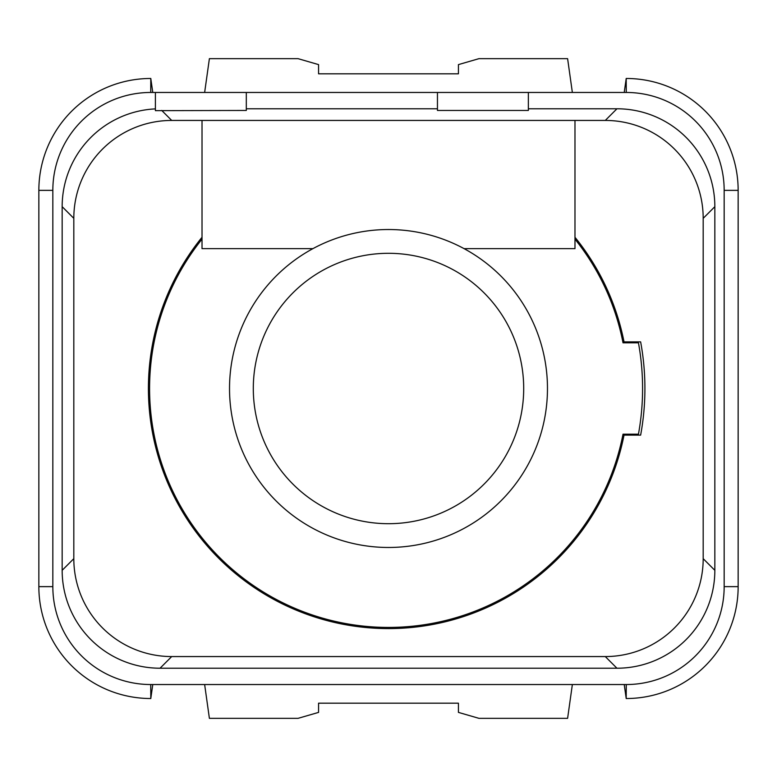 <?xml version="1.0" encoding="UTF-8"?>
<svg xmlns="http://www.w3.org/2000/svg" width="777" height="777" viewBox="0 0 777 777"><rect width="100%" height="100%" fill="white"/><g stroke="black" fill="none" stroke-linecap="round" stroke-linejoin="round"><path stroke-width="1.17" d="M246.309 92.463L246.309 110.451L155.4 110.655L155.4 92.463L626.262 92.463A97.902 97.902 0 0 1 724.164 190.365L724.164 586.635A97.902 97.902 0 0 1 626.262 684.537L150.738 684.537A97.902 97.902 0 0 1 52.836 586.635L52.836 190.365A97.902 97.902 0 0 1 150.738 92.463L155.4 92.463L150.738 92.463L150.787 78.477L152.778 92.463M155.4 108.887A97.902 97.902 0 0 0 62.16 206.672L62.16 570.318A97.902 97.902 0 0 0 160.043 668.22L616.938 668.22A97.902 97.902 0 0 0 714.84 570.337L714.84 206.682A97.902 97.902 0 0 0 616.957 108.78L528.36 108.78M528.36 92.463L528.36 110.451L437.451 110.451L437.451 92.463M605.283 120.435L171.717 120.435A97.902 97.902 0 0 0 73.815 218.337L73.815 558.663A97.902 97.902 0 0 0 171.717 656.565L605.283 656.565A97.902 97.902 0 0 0 703.185 558.663L703.185 218.337A97.902 97.902 0 0 0 605.283 120.435L616.948 108.78M437.451 108.78L246.309 108.78M161.733 110.451L171.717 120.435M464.073 248.64A158.974 158.974 0 0 0 229.526 388.5A158.974 158.974 0 0 0 388.5 547.474A158.974 158.974 0 0 0 464.073 248.64L574.98 248.64L574.98 120.435M202.02 237.276A240.093 240.093 0 0 0 388.5 628.593A240.093 240.093 0 0 0 624.028 435.12L640.636 435.12A256.41 256.41 0 0 0 640.636 341.88L624.028 341.88A240.093 240.093 0 0 0 574.98 237.276M202.02 120.435L202.02 248.64L312.927 248.64M202.02 239.131A238.927 238.927 0 0 0 365.549 626.32A238.927 238.927 0 0 0 623.018 434.188L638.441 434.188A254.079 254.079 0 0 0 638.441 342.812L623.018 342.812A238.927 238.927 0 0 0 574.98 239.131M253.302 388.5A135.198 135.198 0 0 0 388.5 523.698A135.198 135.198 0 0 0 523.698 388.5A135.198 135.198 0 0 0 388.5 253.302A135.198 135.198 0 0 0 253.302 388.5M624.222 92.463L626.213 78.477L626.262 92.463M572.358 684.537L567.608 718.337L478.943 718.337L458.43 712.392L458.43 703.185L318.57 703.185L318.57 712.392L298.057 718.337L209.392 718.337L204.642 684.537M572.358 92.463L567.608 58.663L478.943 58.663L458.43 64.608L458.43 73.815L318.57 73.815L318.57 64.608L298.057 58.663L209.392 58.663L204.642 92.463M738.15 190.365L738.15 586.635L724.164 586.635L724.164 190.365L738.15 190.365A111.888 111.888 0 0 0 626.184 78.477M38.85 586.635L38.85 190.365L52.836 190.365L52.836 586.635L38.85 586.635A111.888 111.888 0 0 0 150.816 698.523M152.778 684.537L150.787 698.523L150.738 684.537L626.262 684.537L626.213 698.523L624.222 684.537M150.816 78.477A111.888 111.888 0 0 0 38.85 190.365M626.184 698.523A111.888 111.888 0 0 0 738.15 586.635M62.16 206.672L73.815 218.337M62.16 570.318L73.815 558.663M160.052 668.22L171.717 656.565M616.938 668.22L605.283 656.565M714.84 570.328L703.185 558.663M714.84 206.682L703.185 218.337M624.028 435.12A240.093 240.093 0 0 0 624.203 434.188M624.203 342.812A240.093 240.093 0 0 0 624.028 341.88M149.572 388.5A238.927 238.927 0 0 0 623.018 434.188"/></g></svg>
